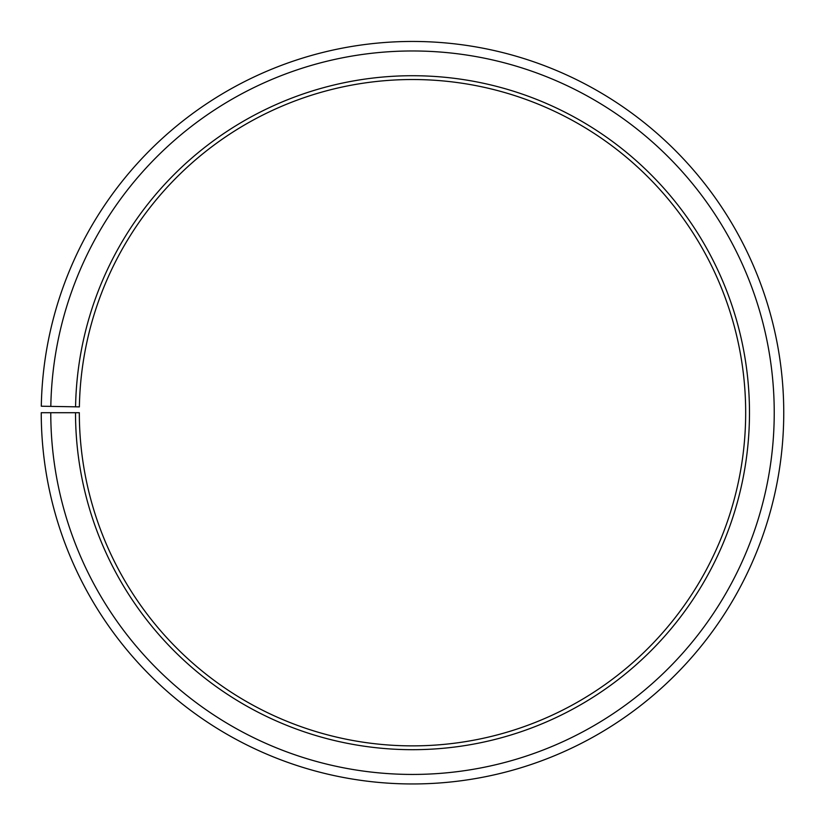 <?xml version="1.0" encoding="UTF-8"?>
<svg xmlns="http://www.w3.org/2000/svg" width="825" height="825" viewBox="0 0 825 825"><rect width="100%" height="100%" fill="white"/><g stroke="black" fill="none" stroke-linecap="round" stroke-linejoin="round"><path stroke-width="1.24" d="M745.676 412.706A333.176 333.176 0 0 0 415.408 79.54A333.176 333.176 0 0 0 79.375 406.89L75.57 406.818A336.982 336.982 0 0 1 415.439 75.735A336.982 336.982 0 0 1 749.482 412.706A336.982 336.982 0 0 1 412.5 749.688A336.982 336.982 0 0 1 75.518 412.706L79.324 412.706A333.176 333.176 0 0 0 412.5 745.872A333.176 333.176 0 0 0 745.676 412.706M50.82 406.385L41.302 406.22A371.25 371.25 0 0 1 415.738 41.467A371.25 371.25 0 0 1 783.75 412.706A371.25 371.25 0 0 1 412.5 783.956A371.25 371.25 0 0 1 41.25 412.706L50.768 412.706A361.732 361.732 0 0 0 412.5 774.438A361.732 361.732 0 0 0 774.232 412.706A361.732 361.732 0 0 0 415.656 50.985A361.732 361.732 0 0 0 50.82 406.385L75.57 406.818M50.768 412.706L75.518 412.706"/></g></svg>
